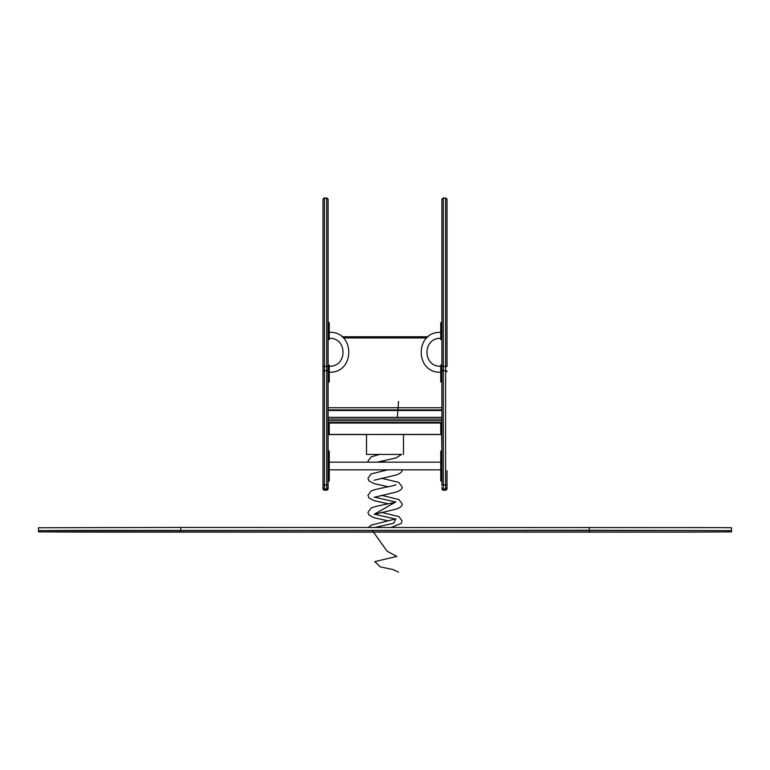 <?xml version="1.0" encoding="UTF-8"?>
<svg xmlns="http://www.w3.org/2000/svg" width="770" height="770" viewBox="0 0 770 770"><rect width="100%" height="100%" fill="white"/><g stroke="black" fill="none" stroke-linecap="round" stroke-linejoin="round"><path stroke-width="1.16" d="M322.986 470.73L322.986 371.872L322.986 488.748L322.986 472.616L322.986 487.554L322.986 484.667L326.682 485.129L326.682 490.172L324.401 490.211L322.986 488.796M329.242 376.135L328.107 376.135L328.107 382.016L329.242 382.016L329.242 369.138L328.107 369.138L328.107 199.651A1.425 1.405 0 0 0 326.682 198.246L324.401 197.9L324.401 366.299L322.986 366.52L322.986 371.872L322.986 199.651A1.425 1.405 180 0 1 324.401 198.246L326.682 198.246L326.682 485.129L328.107 484.667L328.107 487.554L328.107 472.616L328.107 488.681A1.425 1.425 -0 0 1 326.682 490.105M328.107 451.124L328.107 423.336L329.242 423.336L329.242 434.145L328.386 434.424M328.107 417.35L328.107 410.516L441.893 410.516L441.893 417.35L328.107 417.35L441.893 417.35M328.107 371.872A1.425 1.29 0 0 0 326.682 370.582L324.401 370.582L324.401 366.299L328.107 366.52L328.107 487.554L326.682 488.979L324.401 488.979L324.401 490.172L322.986 488.748M328.107 276.738L328.107 236.198M329.242 451.124L328.107 451.018L328.107 475.138L329.242 475.138L329.242 480.99L328.107 480.99M329.242 451.018L329.242 475.138M440.758 451.124L440.758 480.99L441.893 480.99M441.893 451.124L441.893 480.249L440.758 480.249M401.68 454.425L366.51 454.416L401.671 454.435M379.427 454.454L376.318 454.454L379.437 454.444M440.758 434.569L329.242 434.424L440.758 434.424L440.758 423.048L329.242 423.048L329.242 434.569L366.51 434.569L329.242 434.569M328.954 434.424L328.386 434.569M441.893 434.145L441.893 423.336L441.046 423.048L440.758 434.145L441.893 434.145M441.614 434.424L441.046 434.424M441.614 434.569L441.893 451.018L440.758 451.018M329.242 333.718L329.242 322.649L328.107 322.649L328.107 333.718L329.242 333.718L329.242 339.599L328.107 339.599M329.242 369.138L329.242 365.057L328.107 365.057M440.758 322.649L440.758 339.599L441.893 339.599L441.893 322.649L440.758 322.649M441.893 365.057L440.758 365.057L440.758 382.016L441.893 382.016L441.893 376.135L440.758 376.135M447.014 470.73L447.014 488.681A1.425 1.425 -0 0 1 445.599 490.105M441.893 366.52L443.318 366.299L443.318 198.246A1.425 1.405 180 0 0 441.893 199.651L441.893 371.872A1.425 1.29 180 0 1 443.318 370.582L445.599 370.582L445.599 198.246L443.318 197.9L445.599 198.246A1.425 1.405 0 0 1 447.014 199.651L447.014 366.52L443.318 366.299L443.318 490.211L445.599 490.211L447.014 488.796M441.893 485.62L441.893 472.616L441.893 485.62M441.893 371.872L441.893 484.667L445.599 485.129L445.599 490.172L447.014 488.748M38.5 531.878L689.843 532.109L731.5 531.878L731.5 530.588L80.157 530.357L38.5 530.588L38.5 531.878M38.5 530.588L38.5 527.748L180.738 527.421L720.672 527.623L731.5 527.748L731.5 530.588M41.349 531.878L41.349 530.588L41.349 531.878L82.169 532.109L687.831 532.109L728.651 531.878L728.651 530.588L589.262 530.27L589.262 532.205M41.349 530.588L589.262 530.27M398.552 572.1L392.758 569.511L380.342 566.903L374.778 561.628L396.848 556.402L387.089 551.214L372.151 530.27M374.99 527.421L393.74 523.244L395.645 519.105M395.482 519.047L374.499 514.216M374.384 514.187L395.645 502.03M395.482 501.982L374.499 497.151M383.412 423.048L386.299 422.47M397.349 417.35L398.552 401.411M322.986 371.872A1.425 1.29 180 0 1 324.401 370.582L324.401 488.979L322.986 487.554M324.401 490.105A1.425 1.425 180 0 1 322.986 488.681M441.893 420.757L328.107 420.757M441.893 419.053L328.107 419.053M328.107 422.634L441.893 422.634L328.107 422.634M441.893 422.47L328.107 422.47M328.107 409.909L441.893 409.909M328.107 410.429L441.893 410.429M328.107 407.753L441.893 407.753M426.763 337.943L343.295 337.943M328.107 454.339L329.242 454.339M328.107 480.249L329.242 480.249M328.107 480.884L329.242 480.884M440.758 454.339L441.893 454.339M440.758 475.138L441.893 475.138M440.758 480.884L441.893 480.884M329.242 326.721L328.107 326.721M440.758 326.721L441.893 326.721M440.758 333.718L441.893 333.718M440.758 369.138L441.893 369.138M447.014 371.872A1.425 1.29 0 0 0 445.599 370.582L445.599 485.129L447.014 484.667M443.318 490.105A1.425 1.425 180 0 1 441.893 488.681M589.262 527.421L589.262 530.26M180.738 527.421L180.738 530.26M180.738 530.27L180.738 532.205M328.107 488.796L326.682 490.221L324.401 490.211M324.401 197.9L322.986 199.315M326.682 197.9L328.107 199.315M326.682 490.172L328.107 488.748M428.13 336.76L341.947 336.76M329.242 469.844L440.758 469.844M329.242 462.164L440.758 462.164M381.429 512.358L398.956 516.641L402.104 520.895L401.18 523.475L391.208 527.421M395.924 501.78L395.944 501.761C394.144 503.195 375.722 505.726 371.159 508.056L367.964 512.368L368.897 514.957L374.162 517.777L388.359 520.895M395.944 518.836L371.159 525.13L368.503 527.421M381.429 495.293L398.956 499.576L402.104 503.83C402.537 505.813 400.516 507.584 396.04 509.153L374.172 514.379M395.924 484.705L395.944 484.696C394.144 486.13 375.722 488.661 371.159 490.99L367.964 495.293L368.897 497.892L374.162 500.702L388.359 503.83M381.429 478.228L398.591 482.338L402.104 486.756C402.537 488.748 400.516 490.519 396.04 492.088L374.172 497.314M387.608 469.844L371.159 473.925L367.964 478.228L368.897 480.817L374.162 483.637L388.359 486.756M402.104 469.69C402.537 471.673 400.516 473.454 396.04 475.023L374.153 480.249M379.783 454.377L371.159 456.851L367.964 461.153L368.099 462.164M401.69 454.406L396.04 457.948L377.108 462.164M381.429 461.153L386.357 462.164M403.49 454.416L403.49 434.424M366.51 454.416L366.51 434.424M440.758 434.424L329.242 434.424M329.242 338.3C347.597 337.472 347.597 367.04 329.242 366.212M329.242 332.332C355.288 331.071 355.288 373.44 329.242 372.189M440.758 338.367C422.393 337.539 422.393 367.04 440.758 366.212M440.758 332.39C414.712 331.139 414.712 373.44 440.758 372.189M441.893 488.796L443.318 490.221L445.599 490.211M441.893 487.554L443.318 488.979L445.599 488.979L447.014 487.554M445.599 197.9L447.014 199.315M443.318 197.9L441.893 199.315M443.318 490.172L441.893 488.748"/></g></svg>
